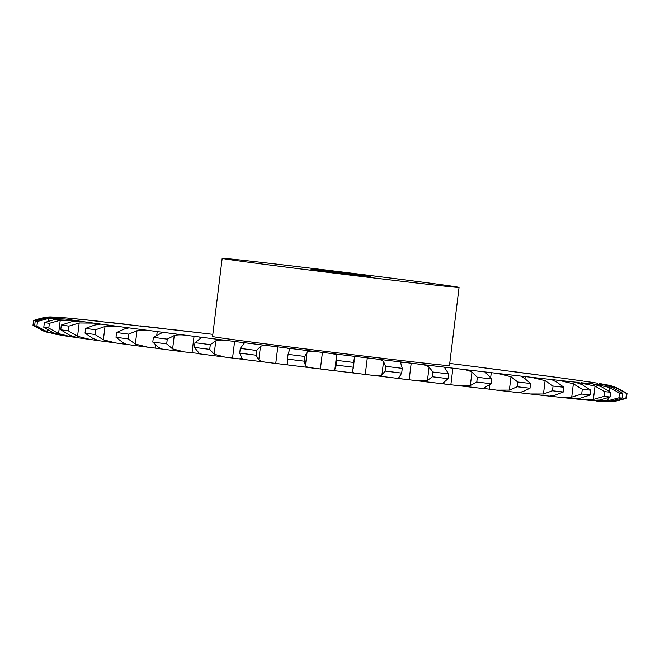 <?xml version="1.0" encoding="UTF-8"?>
<svg xmlns="http://www.w3.org/2000/svg" width="660" height="660" viewBox="0 0 660 660"><rect width="100%" height="100%" fill="white"/><g stroke="black" fill="none" stroke-linecap="round" stroke-linejoin="round"><path stroke-width="0.99" d="M599.494 383.534L604.692 384.574C607.687 384.838 611.737 385.902 616.861 387.775L627 393.401A298.939 2.607 7 0 1 626.464 393.484L616.3 387.865C611.168 385.993 606.969 384.945 603.694 384.73L602.159 384.664C604.337 384.829 607.926 385.844 612.934 387.709L622.809 393.319A298.939 2.607 7 0 1 619.492 393.055L609.452 387.436L592.523 383.807L601.309 386.686L610.64 392.238A298.939 2.607 7 0 1 604.626 391.644L595.015 386.059L576.601 382.231L575.165 382.115L582.31 384.739L590.815 390.209A298.939 2.607 7 0 1 582.277 389.284L573.367 383.774L559.16 380.391L553.979 379.797L551.446 379.541L556.454 381.917L563.896 387.263A298.939 2.607 7 0 1 553.055 386.05L545.102 380.638L531.135 377.264L521.713 376.192C520.311 375.92 521.218 376.621 524.444 378.287L530.599 383.493A298.939 2.607 7 0 1 517.762 382.016L510.997 376.745L497.656 373.42L491.271 372.661L485.158 372.248L491.832 378.997A298.939 2.607 7 0 1 477.345 377.297L471.974 372.19C469.293 370.582 465.185 369.509 459.632 368.973L447.604 367.546L444.659 367.76L448.668 373.906A298.939 2.607 7 0 1 432.927 372.025L429.099 367.1C427.193 365.582 423.53 364.559 418.102 364.031L405.24 362.488L400.645 362.909L402.27 368.346A298.939 2.607 7 0 1 385.704 366.349L383.542 361.614C382.47 360.195 379.351 359.238 374.195 358.735L360.855 357.109C356.458 356.458 354.272 356.771 354.296 358.058L354.304 357.852M76.18 337.474L70.727 336.732L58.591 333.605L48.79 328.053L49.368 323.317L60.233 320.257L74.531 320.397L79.538 321.123A275.83 2.409 7 0 0 93.778 323.12L100.782 324.085A275.83 2.409 7 0 0 119.51 326.609L128.304 327.781A275.83 2.409 7 0 0 151 330.767L161.353 332.112A275.83 2.409 7 0 0 187.407 335.47L199.039 336.963A275.83 2.409 7 0 0 227.733 340.601L240.314 342.193A275.83 2.409 7 0 0 270.872 346.022L284.072 347.663A275.83 2.409 7 0 0 315.653 351.574L322.435 352.39L320.397 368.973L238.846 358.85L242.212 358.619L239.712 353.149A298.939 2.607 7 0 0 256.014 355.195L256.591 350.46L260.461 346.475C262.16 345.394 265.634 345.246 270.872 346.022M60.505 335.123L47.017 331.782L36.902 326.172L37.48 321.436L48.658 318.425L65.159 318.978A275.83 2.409 7 0 0 69.399 319.63A275.83 2.409 7 0 0 74.531 320.397M596.17 400.991L602.332 401.47L611.292 401.057L622.223 398.054A298.939 2.607 7 0 1 618.907 397.79L607.819 400.785L592.35 400.587M582.062 399.613A275.83 2.409 7 0 0 590.188 400.414L599.676 400.042L610.054 396.982A298.939 2.607 7 0 1 604.04 396.379L593.373 399.415L580.519 399.473L574.002 398.755M573.128 398.689L580.676 398.087L590.238 394.944A298.939 2.607 7 0 1 581.699 394.02L571.725 397.13L558.434 397.122L549.285 396.115L530.244 393.979L543.469 393.995L552.478 390.786A298.939 2.607 7 0 0 563.31 391.999L563.896 387.263M530.244 393.979L519.007 392.65M519.684 392.774C518.24 392.791 519.28 392.411 522.803 391.644L530.013 388.228A298.939 2.607 7 0 1 517.176 386.752L509.355 390.093L496.642 390.126L483.178 388.377L491.255 383.74L491.832 378.997M491.255 383.74A298.939 2.607 7 0 1 476.767 382.033L470.332 385.539L458.527 385.663L445.055 384.07L442.744 383.369L448.082 378.642L448.668 373.906M448.082 378.642A298.939 2.607 7 0 1 432.341 376.769L427.457 380.449L416.914 380.713L320.397 368.973L322.426 352.39M238.846 358.85L224.821 357.076L214.145 354.205L209.715 349.371L210.292 344.635L215.787 340.849C218.295 339.875 222.28 339.793 227.733 340.601M209.715 349.371A298.939 2.607 7 0 1 194.403 347.424L199.402 353.529L184.412 351.937L172.615 348.901L166.683 343.876L167.269 339.141L174.248 335.552C177.507 334.67 181.888 334.645 187.407 335.47M160.545 348.736L147.906 347.209L135.35 344.075L128.106 338.877L128.683 334.133L136.983 330.718L151 330.767M126.704 344.404L116.275 343.035L103.364 339.834L95.023 334.496L95.601 329.752L105.006 326.486L119.51 326.609M98.637 340.642L96.632 340.346M96.624 340.346L90.354 339.521L77.55 336.32L68.343 330.85L68.921 326.114L79.192 322.963L93.778 323.12M327.071 369.814C331.782 370.565 334.397 370.375 334.909 369.245L336.394 365.145L336.971 360.409L336.55 355.888C336.336 354.577 333.853 353.686 329.109 353.232L322.435 352.39L320.397 368.973M367.307 357.885L365.269 374.467L367.307 357.885M411.197 363.182L409.159 379.764L411.197 363.182M452.892 368.156L450.854 384.739L452.892 368.156M491.271 372.661L490.693 377.363L491.271 372.661M525.269 376.579L525.022 378.634L525.278 376.579M553.979 379.797L553.872 380.68L553.979 379.797M583.819 381.183L597.894 383.229M561.363 378.015L582.788 380.985M476.454 366.844L561.206 377.982M462.132 365.005L475.588 366.729M200.632 332.896L212.834 334.348M85.998 319.91L201.473 332.995M67.65 318.07L86.724 319.943M55.852 317.113L69.143 318.161M51.604 316.981L57.668 317.188M57.412 334.661L44.649 331.337L34.642 325.751L35.219 321.007L46.291 317.98C51.653 317.394 55.572 317.303 58.03 317.707L57.337 317.501C54.392 316.948 50.201 316.965 44.781 317.534L33.586 320.521A298.939 2.607 7 0 1 33.619 320.496C41.464 317.831 47.495 316.668 51.736 316.981M459.063 287.413L449.468 365.582A119.336 1.039 -173 0 1 330.891 352.069A119.336 1.039 -173 0 1 212.57 336.493L222.172 258.324A119.336 1.039 7 0 0 340.486 273.9A119.336 1.039 7 0 0 459.063 287.413A119.336 1.039 7 0 0 305.712 267.58A119.336 1.039 7 0 0 222.172 258.324M70.727 336.732L62.106 335.428L53.361 332.813L43.791 327.294A298.939 2.607 7 0 0 46.175 327.665A298.939 2.607 7 0 0 48.79 328.053M77.509 337.705L69.589 335.197L60.745 329.786L61.322 325.05L71.23 321.849L79.538 321.123M60.745 329.786A298.939 2.607 7 0 0 68.343 330.85M43.791 327.294L44.368 322.558L54.994 319.465L65.159 318.978M98.587 324.373L98.662 323.763L98.587 324.373M98.744 340.667L92.903 338.423L85.033 333.143L85.61 328.408L94.545 325.075L100.823 324.101M98.794 340.675L116.275 343.035M34.642 325.751A298.939 2.607 7 0 0 36.902 326.172M85.033 333.143A298.939 2.607 7 0 0 95.023 334.496M123.09 343.918L123.247 342.705L123.098 343.918M124.938 328.886L125.128 327.335L124.938 328.886M48.32 332.648L43.139 330.883L33 325.264L33.586 320.521M126.266 344.363L122.661 342.4L115.995 337.285L116.573 332.541L124.303 329.051L128.725 327.913M115.995 337.285A298.939 2.607 7 0 0 128.106 338.877M155.174 348.133L155.545 345.155L155.174 348.133M156.799 334.95L157.212 331.551L156.799 334.95M159.324 348.695C161.271 349.123 160.842 348.571 158.054 347.028L152.782 342.086L153.368 337.351L162.542 332.475L161.353 332.112M152.782 342.086A298.939 2.607 7 0 0 166.683 343.876M192.002 352.885L194.04 336.303L192.002 352.885M194.403 347.424L194.981 342.688L201.341 337.697L199.039 336.963M232.559 358.034L234.597 341.451L232.559 358.034M239.712 353.149L240.289 348.414L244.068 343.472L240.314 342.193M268.834 362.604C263.563 362.117 260.221 361.193 258.819 359.824L256.014 355.195M275.748 363.445L277.786 346.863L275.756 363.445M282.034 364.246C286.209 364.939 288.115 364.666 287.76 363.429L287.471 359.114L288.057 354.379L289.55 349.66M289.402 350.072C290.053 348.868 288.28 348.067 284.072 347.663M287.81 363.841L287.76 363.429M313.615 368.156C308.698 367.719 305.959 366.877 305.415 365.615L304.326 361.201L304.903 356.466L307.057 352.258C307.906 351.079 310.769 350.848 315.653 351.574M287.471 359.114A298.939 2.607 7 0 0 304.326 361.201M358.817 373.692C354.387 373.329 352.333 372.57 352.654 371.415L354.296 358.058M336.394 365.145A298.939 2.607 7 0 0 353.331 367.216M372.157 375.317C377.281 376.109 380.523 375.994 381.909 374.971L385.126 371.085A298.939 2.607 7 0 0 401.692 373.09L402.27 368.346M403.202 379.071C399.382 378.782 398.071 378.114 399.259 377.066L401.692 373.09M398.822 377.734L399.259 377.066M489.233 389.243L489.753 385.003L489.233 389.243M521.029 376.225L521.713 376.192A275.83 2.409 7 0 1 497.656 373.42M549.409 396.124L554.812 395.266L563.31 391.999M551.306 379.549L551.446 379.541A275.83 2.409 7 0 1 531.135 377.264M551.941 396.379L552.016 395.786L551.941 396.379M590.188 400.414L580.519 399.473M604.147 401.544L614.658 401.214L625.886 398.219A298.939 2.607 7 0 0 626.381 398.17A298.939 2.607 7 0 0 626.414 398.137L627 393.401M611.68 386.009L607.918 385.011M44.368 322.558A298.939 2.607 7 0 0 46.753 322.921A298.939 2.607 7 0 0 49.368 323.317M61.322 325.05A298.939 2.607 7 0 0 68.921 326.114M35.219 321.007A298.939 2.607 7 0 0 37.48 321.436M85.61 328.408A298.939 2.607 7 0 0 95.601 329.752M116.573 332.541A298.939 2.607 7 0 0 128.683 334.133M153.368 337.351A298.939 2.607 7 0 0 167.269 339.141M194.981 342.688A298.939 2.607 7 0 0 210.292 344.635M240.289 348.414A298.939 2.607 7 0 0 256.591 350.46M288.057 354.379A298.939 2.607 7 0 0 304.903 356.466M336.971 360.409A298.939 2.607 7 0 0 353.909 362.48M385.126 371.085L385.704 366.349M432.341 376.769L432.927 372.025M476.767 382.033L477.345 377.297M517.176 386.752L517.762 382.016M530.013 388.228L530.599 383.493M552.478 390.786L553.055 386.05M581.699 394.02L582.277 389.284M590.238 394.944L590.815 390.209M604.04 396.379L604.626 391.644M610.054 396.982L610.64 392.238M618.907 397.79L619.492 393.055M622.223 398.054L622.809 393.319M625.886 398.219L626.464 393.484M331.889 271.54L311.009 269.23L319.654 270.476L370.227 276.499L331.889 271.54M329.109 353.232A275.83 2.409 7 0 0 360.855 357.109M374.195 358.735A275.83 2.409 7 0 0 405.24 362.488M418.102 364.031A275.83 2.409 7 0 0 447.604 367.546M459.632 368.973A275.83 2.409 7 0 0 486.783 372.157M559.16 380.391A275.83 2.409 7 0 0 575.165 382.115M580.957 382.717A275.83 2.409 7 0 0 592.226 383.831M595.939 384.178A275.83 2.409 7 0 0 602.159 384.664M603.694 384.73A275.83 2.409 7 0 0 604.692 384.574M604.007 384.376A275.83 2.409 7 0 0 599.767 383.575M596.879 383.097A275.83 2.409 7 0 0 587.507 381.678M582.491 380.952A275.83 2.409 7 0 0 568.252 378.955M561.256 377.99A275.83 2.409 7 0 0 542.528 375.466M533.734 374.294A275.83 2.409 7 0 0 511.03 371.316M500.676 369.963A275.83 2.409 7 0 0 474.631 366.605M462.998 365.12A275.83 2.409 7 0 0 449.732 363.429L462.52 365.054M202.405 333.11A275.83 2.409 7 0 0 175.255 329.917M164.373 328.655A275.83 2.409 7 0 0 140.316 325.883M130.894 324.811A275.83 2.409 7 0 0 110.591 322.534M102.877 321.684A275.83 2.409 7 0 0 86.872 319.968M81.081 319.366A275.83 2.409 7 0 0 69.811 318.244M66.099 317.905A275.83 2.409 7 0 0 59.878 317.411M58.344 317.344A275.83 2.409 7 0 0 57.337 317.501M58.03 317.707A275.83 2.409 7 0 0 62.271 318.508M58.591 333.605L60.233 320.257M77.55 336.32L79.192 322.963M47.017 331.782L47.272 329.703M48.337 321.049L48.658 318.425M103.364 339.834L105.006 326.486M44.698 318.236L44.781 317.534M135.35 344.075L136.983 330.718M172.615 348.901L174.248 335.552M214.145 354.205L215.787 340.849M258.819 359.824L260.461 346.475M305.415 365.615L307.057 352.258M334.909 369.245L336.55 355.888M381.909 374.971L383.542 361.614M427.457 380.449L429.099 367.1M470.332 385.539L471.974 372.19M509.355 390.093L510.997 376.745M543.469 393.995L545.102 380.638M571.725 397.13L573.367 383.774M593.373 399.415L595.015 386.059M607.819 400.785L608.19 397.757M609.015 391.017L609.452 387.436M614.658 401.214L614.757 400.422M616.135 389.177L616.3 387.865M77.212 337.673L90.354 339.521M126.505 344.396L147.906 347.209M159.695 348.744L184.412 351.937M197.48 353.603L224.821 357.076M416.914 380.713L445.055 384.07M458.527 385.663L484.333 388.69M496.642 390.126L519.387 392.741M558.434 397.122L573.276 398.714M608.264 401.676C612.661 401.957 618.701 400.793 626.381 398.17M354.156 360.814L353.166 368.841"/></g></svg>
